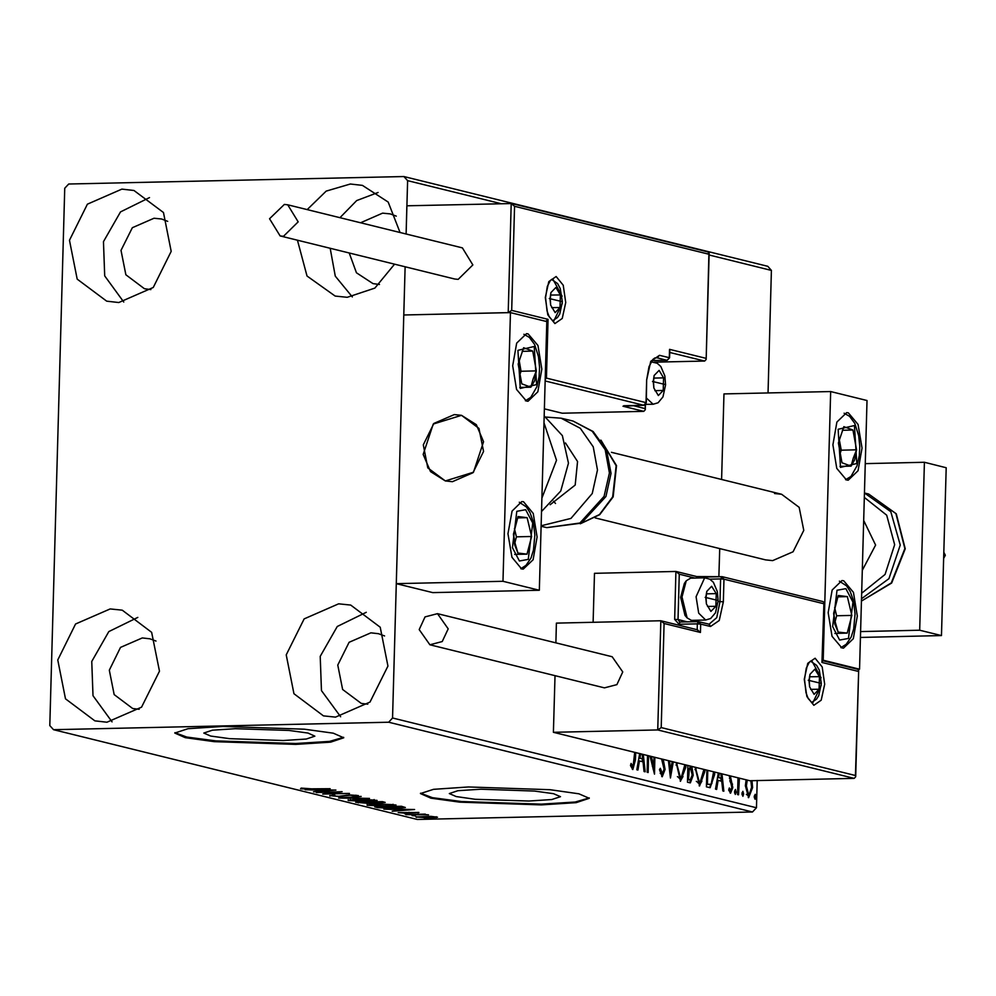 <?xml version="1.0" encoding="UTF-8"?>
<svg xmlns="http://www.w3.org/2000/svg" width="996" height="996" viewBox="0 0 996 996"><rect width="100%" height="100%" fill="white"/><g stroke="black" fill="none" stroke-linecap="round" stroke-linejoin="round"><path stroke-width="1.49" d="M235.355 728.661L212.36 730.155L203.757 733.006L210.604 736.019L229.603 738.659L283.238 740.464L306.245 738.97L314.848 736.119L307.988 733.118L288.989 730.479L235.355 728.661M480.956 789.23L457.961 790.737L449.358 793.588L456.205 796.588L475.204 799.228L528.839 801.033L551.846 799.539L560.449 796.688L553.589 793.688L534.591 791.048L480.956 789.23M468.494 787.002L433.534 789.28L420.461 793.613L430.87 798.182L459.741 802.191L541.264 804.942L576.211 802.664L589.296 798.331L578.875 793.775L550.004 789.753L468.494 787.002M420.573 793.202L432.389 797.659L461.484 801.506L541.289 804.108L575.14 801.967L589.209 797.908M222.892 726.433L187.933 728.711L174.86 733.044L185.268 737.613L214.14 741.622L295.663 744.373L330.61 742.095L343.695 737.762L333.274 733.193L304.403 729.184L222.892 726.433M174.96 732.633L186.787 737.077L215.883 740.937L295.688 743.539L329.539 741.398L343.608 737.339M335.503 717.132L323.439 715.813L293.957 693.739L286.226 654.882L304.141 618.84L338.665 603.8L350.741 605.12L380.223 627.194L387.954 666.038L370.039 702.08L335.503 717.132M340.57 716.747L321.484 690.589L320.239 656.302L337.283 626.534L366.341 612.254M118.711 302.473L106.647 301.141L77.165 279.067L69.434 240.223L87.349 204.18L121.873 189.128L133.95 190.46L163.431 212.534L171.163 251.378L153.247 287.421L118.711 302.473M123.79 302.087L104.692 275.929L103.447 241.642L120.491 211.874L149.549 197.594M394.503 264.139L374.87 288.031L347.231 297.368L335.166 296.036L306.98 276.004L297.468 240.21M307.303 209.583L326.252 191.095L350.393 184.023L362.457 185.356L388.203 202.076L400.019 232.454M352.298 296.982L335.303 276.153L330.211 248.29M340.059 217.663L356.742 200.582L378.069 192.489M106.983 722.237L94.919 720.917L65.437 698.843L57.706 659.987L75.621 623.957L110.158 608.905L122.222 610.224L151.703 632.298L159.435 671.155L141.519 707.185L106.983 722.237M112.062 721.851L92.977 695.694L91.719 661.419L108.776 631.638L137.834 617.371M139.191 709.326L132.729 708.492L114.154 694.598L109.286 670.134L120.566 647.437L142.316 637.963L149.91 638.797L156.036 641.063M379.439 284.458L372.965 283.623L356.468 272.73L349.247 252.984M360.639 222.743L382.551 213.094L390.158 213.928L396.271 216.194M150.919 289.562L144.445 288.728L125.882 274.821L121.014 250.37L132.294 227.673L154.044 218.199L161.638 219.033L167.751 221.299M367.711 704.222L361.237 703.388L342.674 689.481L337.806 665.029L349.086 642.333L370.836 632.858L378.43 633.693L384.543 635.958M501.162 203.732L407.576 180.65L403.89 176.541L68.736 184.023L64.802 188.306L49.8 725.611L53.485 729.719L388.652 722.237L392.573 717.954L405.173 266.779L396.321 583.631L432.712 592.608L539.346 590.217L546.854 321.571L510.475 312.595L502.968 581.241L539.346 590.217M752.042 780.665L752.553 787.525L748.656 797.696L745.369 785.757L746.116 779.781M739.443 778.137L738.546 794.82L737.563 794.584L738.036 777.789M730.367 775.896L732.832 787.55L730.591 793.239L728.649 789.84L729.271 787.985L730.691 790.587L731.848 787.413L729.383 775.66M714.63 772.025L714.618 774.502L710.198 787.724L706.376 786.89L706.849 770.095M691.884 766.41L693.216 775.249L690.365 782.893L687.439 782.221L687.912 765.426M673.259 761.816L670.457 778.038L668.428 760.633M669.499 760.894L670.569 770.916L672.188 761.554M648.558 755.727L648.085 772.523L647.114 772.274L647.574 755.478M651.322 756.412L653.687 766.372L653.949 757.06M654.932 757.296L654.459 774.091L649.99 756.076M635.66 752.54L635.46 759.799L632.846 769.51L630.53 765.526L631.091 763.397L633.058 766.509L634.676 752.304M392.573 717.954L756.425 807.694L757.184 780.54M768.016 392.959L771.439 270.389L709.065 255.001M654.434 362.22L704.67 361.1L706.152 359.481L708.841 254.167L514.546 206.247L511.234 203.508L406.878 205.836L406.094 233.948L407.576 180.65M643.292 754.42L645.147 771.788L644.088 771.527L643.043 761.791L639.457 760.907L637.888 769.995L636.83 769.734L639.631 753.524M663.212 759.338L665.104 769.46L662.191 776.755L659.514 769.622L660.348 768.339L662.415 773.743L664.133 769.186L661.643 758.952M685.908 764.94L685.895 767.032L680.579 781.287L676.197 762.538M704.844 769.609L704.832 771.701L699.516 785.956L695.133 767.219M721.988 773.83L723.843 791.198L722.785 790.936L721.739 781.2L718.153 780.316L716.585 789.405L715.514 789.143L718.315 772.933M734.513 791.745L735.397 789.492L736.144 792.144L735.347 794.397L734.513 791.745M742.032 793.6L742.916 791.347L743.663 793.999L742.867 796.252L742.032 793.6M754.271 796.613L755.155 794.372L755.902 797.024L755.105 799.278L754.271 796.613M403.89 176.541L767.742 266.281L771.439 270.389M430.919 816.297L437.468 817.206L430.247 817.99L415.93 816.994L430.919 816.297M405.858 814.579L425.342 814.143L423.462 814.454L428.566 814.902L405.858 814.579M418.893 812.462L406.256 813.246L398.089 812.636L418.893 812.462M377.633 807.619L374.683 806.885L401.338 806.287L405.335 807.532L395.512 808.528L377.633 807.619L377.658 806.822M355.734 802.216L382.402 801.618L385.141 802.452L368.856 803.411L355.734 802.216M338.59 797.983L361.175 796.389L345.114 797.871L369.504 798.443L338.59 797.983M316.392 792.517L342.076 791.671L328.555 793.688L349.422 793.488L322.754 794.086L336.225 792.069L316.392 792.243M311.437 788.894L330.149 788.732L312.146 789.143L300.481 788.77L301.153 788.11L311.437 788.894M53.485 729.719L417.349 819.459L752.503 811.977L388.652 722.237M335.864 790.139L313.454 791.783L319.616 791.011L316.043 790.127L305.125 789.728L335.864 790.139M329.838 796.016L332.801 795.182L334.942 795.343L332.502 795.928L338.802 796.277L349.434 794.982L358.348 795.605L355.871 796.115L350.517 795.219L339.736 796.514L329.85 795.53M357.19 799.029L377.111 800.361L367.126 801.431L348.214 800.547L357.19 799.029M376.139 803.697L396.047 805.029L386.062 806.1L367.151 805.216L376.139 803.697M414.56 809.549L392.15 811.192L398.313 810.42L394.74 809.536L383.821 809.138L414.56 809.549M404.637 813.769L407.837 813.993L404.637 813.769M412.145 815.624L415.344 815.849L412.145 815.624M424.396 818.637L427.583 818.874L424.396 818.637M756.425 807.694L752.503 811.977M319.641 790.276L319.616 791.011M321.932 790.849L329.514 790.314L319.193 790.177L321.932 790.849M355.908 795.132L355.871 796.115M346.247 795.157L346.222 795.804M348.239 799.701L348.214 800.547M366.142 801.195L373.475 799.975L358.187 799.265L350.206 800.137L366.142 801.195M358.299 802.154L358.286 802.851M381.655 802.178L372.093 802.116L379.501 802.701L382.203 802.403L381.68 801.643M369.865 802.303L359.456 802.403L367.873 803.174L371.159 802.776L369.865 801.905M371.122 801.867L371.097 802.689M367.175 804.37L367.151 805.216M385.079 805.864L392.412 804.644L377.123 803.934L369.155 804.805L385.079 805.864M399.583 806.598L378.393 807.071L394.528 808.291L402.297 807.507L399.595 806.337M398.338 809.686L398.313 810.42M400.629 810.258L408.211 809.711L397.89 809.574L400.629 810.258M418.034 812.313L418.021 812.985M408.97 812.288L408.945 813.11M436.248 816.757L436.223 817.592M416.639 816.695L416.627 817.33M429.251 817.741L434.393 816.932L418.544 817.044L429.251 817.741M633.518 766.21L632.336 769.236M630.543 765.575L632.286 765.912M630.767 765.949L632.921 766.497M642.221 758.678L642.532 761.666M638.349 760.932L639.457 760.907M638.834 758.13L642.706 758.666L642.221 754.159M638.847 758.018L642.706 758.666M640.689 753.785L639.967 757.993M652.43 766.41L653.687 766.372M653.152 766.385L653.077 769.124M660.211 773.394L662.216 773.718M661.817 759.487L663.261 759.462M664.12 769.485L665.104 769.46M663.137 773.257L661.68 776.494M669.536 770.941L670.569 770.916M670.171 770.929L669.773 773.182M684.899 767.057L685.895 767.032M683.044 776.482L680.268 781.188M677.417 776.656L679.832 778.287M679.098 778.299L680.99 778.312L684.924 764.691M676.085 765.015L677.068 764.99L680.629 778.262M677.193 762.787L677.068 764.99M690.514 766.073L689.892 767.281L691.423 767.244M689.892 767.281L691.1 769.659M692.232 775.274L693.216 775.249M691.236 779.295L689.506 782.732M687.514 779.619L689.244 779.731M689.307 768.651L688.497 779.445L690.203 779.806L692.245 775.013L690.851 769.373L689.307 768.651M687.825 768.551L688.809 768.526M688.099 779.756L689.618 779.731M687.514 779.47L688.497 779.445M703.836 771.726L704.832 771.701M701.981 781.15L699.204 785.856M696.353 781.337L698.781 782.956M698.047 782.968L699.927 782.981L703.861 769.36M695.021 769.684L696.005 769.659L699.566 782.931M696.129 767.455L696.005 769.659M713.622 774.527L714.618 774.502M712.04 783.117L709.389 787.637M706.45 784.288L711.132 784.275L713.646 771.776M707.82 770.344L707.446 784.113L710.036 784.587M706.45 784.138L707.446 784.113M720.917 778.088L721.229 781.076M717.045 780.341L718.153 780.316M717.531 777.54L721.403 778.075L720.917 773.568M717.543 777.428L721.403 778.075M719.386 773.195L718.664 777.403M729.358 776.394L730.342 776.37M729.421 778.399L730.529 778.374M729.844 780.702L730.803 783.08M731.301 784.176L732.595 784.151M731.836 787.575L732.832 787.55M730.989 790.451L730.006 792.903M728.823 790.513L730.554 790.575M734.575 791.023L734.625 792.181L736.144 792.144M734.625 792.181L734.575 792.891M737.961 780.304L739.107 780.279M742.082 792.878L742.132 794.036L743.663 793.999M742.132 794.036L742.082 794.733M751.569 787.55L752.553 787.525M750.038 794.347L748.245 797.535M746.353 794.447L747.697 795.082M747.199 795.094L749.004 795.082L751.569 787.301L750.86 780.69M745.369 786.043L746.353 786.018L748.731 795.057M747.311 780.08L746.353 786.018M754.321 795.904L754.383 797.049L755.902 797.024M754.383 797.049L754.333 797.759M595.235 517.883L765.501 559.877L772.647 560.661L793.115 551.747L803.735 530.382L799.153 507.362L781.673 494.277L774.527 493.493M841.819 647.91L832.083 636.295L828.174 612.689L832.22 589.993L842.006 580.556L843.699 580.743L853.435 592.371L857.344 615.964L853.298 638.673L843.512 648.097L841.819 647.91M848.393 412.842L846.7 412.655L836.901 422.08L832.868 444.789L836.777 468.381L846.513 479.997L848.206 480.197L857.992 470.759L862.038 448.051L858.116 424.458L848.393 412.842M830.664 391.565L867.043 400.541L859.548 669.188L823.157 660.211L830.664 391.565L724.017 393.943L721.639 479.474M718.913 576.684L719.697 548.584M823.157 660.211L822.31 660.236M859.548 669.188L857.531 669.237M452.458 481.69L445.312 480.906L427.844 467.834L423.25 444.801L433.87 423.449L454.338 414.535L461.484 415.32L478.964 428.392L483.546 451.425L472.926 472.776L452.458 481.69M528.191 333.872L537.927 345.488L541.836 369.093L537.803 391.789L528.005 401.226L526.324 401.039L516.588 389.411L512.666 365.818L516.712 343.11L526.498 333.685L528.191 333.872M521.63 568.94L523.323 569.127L533.109 559.702L537.155 536.993L533.234 513.401L523.51 501.785L521.817 501.586L512.019 511.023L507.985 533.731L511.894 557.324L521.63 568.94M502.968 581.241L396.321 583.631M510.475 312.595L403.828 314.973L508.184 312.644L511.234 203.508M483.583 441.738L476.3 424.682L461.484 415.32L433.272 424.047L423.213 454.487L430.496 471.544L445.312 480.906L473.523 472.179L483.583 441.738M645.408 404.675L645.271 409.779L643.79 411.41L562.279 413.228L544.414 408.821M708.841 254.167L708.218 252.013L511.795 203.57M669.486 351.488L669.549 349.297L705.927 358.261M514.546 206.247L511.633 310.341L508.184 312.644M511.633 310.341L548.024 319.318L545.82 321.31M645.271 409.779L645.159 404.862M548.024 319.318L546.381 378.082L545.235 379.439M660.784 620.782L664.083 623.521L661.182 727.615L657.734 729.919L660.784 620.782L556.428 623.11L555.868 642.831M657.734 729.919L553.378 732.247L749.851 780.702L854.207 778.374L657.734 729.919M554.959 675.649L553.378 732.247M697.163 629.684L697.325 623.882L679.048 624.28L674.616 619.35L675.948 571.492L594.45 573.323L593.081 622.288M697.163 629.758L700.474 632.485L664.083 623.521M661.182 727.615L855.477 775.535L855.688 776.755L854.207 778.374M855.477 775.535L858.664 670.47L857.768 669.287L822.298 660.547M858.378 671.441L821.999 662.465L822.049 660.722M675.948 571.492L679.26 574.231L677.99 619.574L687.29 621.865M821.999 662.465L823.916 602.729L823.02 601.547L722.262 576.696L720.569 578.888L709.762 579.137M705.84 597.463L706.401 603.95L710.945 611.407L715.85 606.278L716.199 593.678L711.654 586.221L706.749 591.35L705.84 597.463M706.064 597.662L706.401 603.95L710.945 611.407L715.85 606.278L716.199 593.678L711.654 586.221L706.749 591.35L706.064 597.662M687.103 617.906L685.049 615.428L680.592 597.388L684.327 583.395L686.269 580.83L681.949 597.027L687.103 617.906L691.51 620.371L705.678 620.06L698.719 613.138L696.117 596.704L704.732 577.842L690.564 578.166L686.269 580.83M707.484 606.464L715.85 606.278M706.363 593.902L716.199 593.678M653.252 381.617L653.812 388.104L658.356 395.561L663.261 390.432L663.61 377.833L659.066 370.375L654.16 375.504L653.252 381.617M653.476 381.817L653.812 388.104L658.356 395.561L663.261 390.432L663.61 377.833L659.066 370.375L654.16 375.504L653.476 381.817M654.895 390.619L663.261 390.432M653.774 378.057L663.61 377.833M550.053 298.688L550.614 305.162L555.17 312.632L560.063 307.503L560.424 294.903L555.868 287.446L550.962 292.575L550.053 298.688M550.278 298.887L550.614 305.162L555.17 312.632L560.063 307.503L560.424 294.903L555.868 287.446L550.962 292.575L550.278 298.887M551.697 307.689L560.063 307.503M550.576 295.127L560.424 294.903M809.038 680.405L809.599 686.879L814.143 694.337L819.048 689.207L819.397 676.62L814.853 669.15L809.947 674.28L809.038 680.405M809.262 680.592L809.599 686.879L814.143 694.337L819.048 689.207L819.397 676.62L814.853 669.15L809.947 674.28L809.262 680.592M810.669 689.394L819.048 689.207M809.561 676.832L819.397 676.62M854.742 459.779L856.498 449.819L852.912 430.073L843.861 426.686L838.395 443.021L841.981 462.767L851.032 466.165L854.742 459.779M853.261 457.998L856.498 449.819L852.912 430.073L843.861 426.686L838.395 443.021L841.981 462.767L851.032 466.165L853.261 457.998M839.927 454.176L841.259 450.155L839.292 439.311M842.305 430.309L852.912 430.073M839.964 466.402L851.032 466.165M841.259 450.155L856.498 449.819M534.553 380.808L536.309 370.848L532.723 351.115L523.672 347.716L518.206 364.063L521.792 383.796L530.843 387.195L534.553 380.808M533.059 379.028L536.309 370.848L532.723 351.115L523.672 347.716L518.206 364.063L521.792 383.796L530.843 387.195L533.059 379.028M519.725 375.206L521.07 371.197L519.103 360.34M522.116 351.351L532.723 351.115M519.775 387.444L530.843 387.195M521.07 371.197L536.309 370.848M514.633 544.961L517.932 553.079L527.046 554.162L531.677 536.446L527.195 517.646L518.082 516.563L513.45 534.279L514.633 544.961M515.181 543.692L517.932 553.079L527.046 554.162L531.677 536.446L527.195 517.646L518.082 516.563L513.45 534.279L515.181 543.692M514.932 542.596L516.451 536.782L514.496 528.615M514.658 554.436L527.046 554.162M516.451 536.782L531.677 536.446M517.609 517.858L527.195 517.646M834.822 623.932L838.134 632.037L847.247 633.12L851.879 615.416L847.384 596.616L838.271 595.533L833.64 613.25L834.822 623.932M835.37 622.649L838.134 632.037L847.247 633.12L851.879 615.416L847.384 596.616L838.271 595.533L833.64 613.25L835.37 622.649M835.121 621.554L836.64 615.752L834.685 607.572M834.847 633.406L847.247 633.12M836.64 615.752L851.879 615.416M837.81 596.828L847.384 596.616M541.55 511.458L560.773 491.016L568.405 463.152L562.329 435.613L544.214 415.992M555.531 503.528L553.564 501.249M565.417 442.934L577.556 461.559L575.215 485.015L550.166 504.785M545.97 417.1L561.146 418.146L580.319 428.317L593.28 446.793L597.525 470.012L592.234 493.493L570.982 518.443L541.152 525.813M283.462 236.289L298.227 221.909L287.744 204.765L284.358 204.392L269.592 218.771L280.063 235.915L283.462 236.289M280.063 235.915L454.711 278.992L458.11 279.366L472.876 264.986L462.393 247.842L287.744 204.765M448.163 628.899L437.53 613.636L425.093 616.885L419.216 629.547L429.849 644.798L442.286 641.561L448.163 628.899M429.849 644.798L604.497 687.875L616.935 684.625L622.811 671.964L612.179 656.713L437.53 613.636M943.835 552.245L945.341 555.245L943.76 554.859M945.341 555.245L943.673 558.32M865.287 463.638L924.363 462.318L946.2 467.697L941.506 635.61L860.432 637.415M924.363 462.318L919.682 630.219L860.594 631.539M941.506 635.61L919.682 630.219M863.706 520.398L875.571 545.061L862.312 570.285M634.464 759.811L635.46 759.799M706.973 784.412L708.492 784.375M729.919 780.864L731.438 780.827M737.75 787.624L738.746 787.612M545.335 297.518L548.784 281.644L556.179 276.527L563.188 285.192L565.703 302.547L562.254 318.434L554.859 323.538L547.85 314.885L545.335 297.518M562.105 296.136L552.755 278.98L550.365 280.411L547.302 286.425L545.571 297.642L547.003 311.013L549.12 316.778L552.917 321.048L553.701 321.198L562.279 303.643M704.67 361.1L669.71 352.484M643.79 411.41L623.048 406.293L643.715 405.248L545.198 380.945M546.381 378.082L646.068 402.67L646.703 380.011L650.774 361.287L659.489 355.261L669.312 357.689L669.549 349.297M654.907 357.888L657.136 357.838L654.895 357.888L652.816 359.419L649.056 366.628L646.703 380.011M669.3 357.913L667.083 360.266L651.87 360.589L666.959 360.253L657.136 357.838L659.489 355.261M632.647 405.509L645.047 408.572M669.76 350.505L669.561 357.813L667.283 360.228M646.703 380.235L646.317 402.795L643.715 405.248L646.055 402.907M644.038 405.21L623.757 405.745M824.688 684.252L821.239 700.138L813.844 705.255L806.835 696.59L804.307 679.235L807.756 663.348L815.151 658.244L822.161 666.897L824.688 684.252M821.09 677.84L811.74 660.684L809.337 662.128L806.287 668.142L804.556 679.359L805.963 692.656L808.08 698.445L811.827 702.74L812.686 702.902L821.252 685.36M703.201 577.058L697.511 576.759M696.69 576.609L721.478 576.647M823.642 603.701L723.943 579.112L723.308 601.771L719.249 620.496L710.534 626.521L700.698 624.094L700.474 632.485M718.116 601.596L719.934 601.559L720.569 578.888L723.943 579.112L721.602 576.622L703.325 577.033L702.529 577.892M709.065 624.181L716.697 617.62L719.934 601.559L723.308 601.771M697.25 620.247L696.254 621.666M679.048 624.28L680.081 622.027L698.233 621.629M694.797 578.066L679.26 574.231M690.527 621.79L692.631 620.346M697.325 623.882L700.698 624.094L698.358 621.616L697.325 623.882M708.318 624.056L698.358 621.616L679.67 621.977L677.99 619.574L674.616 619.35M709.588 624.193L708.853 624.106L710.534 626.521M676.521 571.567L697.225 576.672L698.706 577.979M705.118 597.289L717.494 600.339L705.118 597.289M652.529 381.443L664.905 384.493L652.529 381.443M645.707 404.376L653.09 404.214L646.454 398.039M650.874 362.233L652.143 361.996L650.986 362.021M549.331 298.514L561.707 301.564L549.331 298.514M808.316 680.218L820.679 683.268L808.316 680.218M856.784 463.514L854.443 425.504L838.109 429.326L840.45 467.336L856.784 463.514M536.595 384.556L534.254 346.533L517.92 350.355L520.261 388.378L536.595 384.556M512.405 547.651L519.439 561.059L528.303 559.416L532.723 523.074L525.689 509.653L516.824 511.297L512.405 547.651M832.606 626.621L839.64 640.03L848.505 638.386L852.912 602.032L845.878 588.624L837.014 590.267L832.606 626.621M544.028 423.039L556.515 460.227L541.924 498.025M604.124 496.431L609.415 472.938L605.17 449.719L592.209 431.256L573.036 421.084L593.106 431.567L606.576 450.217L611.071 473.312L605.929 496.531L581.452 523.149L546.742 527.668L579.983 523.074L604.124 496.431M580.494 523.647L599.443 514.509L612.714 496.83L616.188 465.755L601.036 440.332M861.453 601.036L891.308 582.872L904.854 548.51L895.939 513.575L868.599 493.979L896.288 513.762L905.264 548.759L891.607 583.058L861.44 601.111M861.665 593.255L885.046 574.443L894.607 544.638L886.701 515.206L864.341 497.427M868.599 493.979L864.466 492.958L890.773 511.757L900.235 544.999L888.905 578.701L861.515 598.696M374.135 800.298L374.16 799.564M350.206 800.137L350.231 799.402M382.203 802.403L382.227 801.631M371.159 802.776L371.184 801.867M393.071 804.98L393.096 804.233M369.155 804.805L369.167 804.071M633.058 766.509L631.526 766.547M662.415 773.743L660.896 773.78M680.99 778.312L679.471 778.349M689.12 765.725L688.46 765.737M690.203 779.806L688.672 779.843M699.927 782.981L698.408 783.018M730.691 790.587L729.172 790.625M749.004 795.082L747.486 795.119M611.42 452.296L781.673 494.277M709.115 253.196L706.152 359.481M661.344 620.844L697.735 629.821M858.664 670.47L855.688 776.755M823.916 602.729L822.273 661.493M705.678 620.06L710.634 618.553L715.514 612.789L718.141 600.663L717.381 591.749L713.385 582.336L709.775 579.137L704.732 577.842M653.09 404.214L658.045 402.708L662.925 396.943L665.552 384.817L664.793 375.903L660.796 366.491L657.186 363.291L652.143 361.996M552.494 320.861L557.449 317.525L559.74 314.014L562.367 301.888L560.312 288.529L557.598 283.561L551.56 279.378M811.466 702.566L816.434 699.242L818.712 695.718L821.339 683.592L819.285 670.233L816.583 665.278L810.545 661.083M845.616 479.711L850.92 476.412L857.095 465.792L859.324 455.546L859.76 446.245L858.701 435.588L854.829 423.437L849.625 416.34L844.135 413.24M525.427 400.753L530.731 397.454L536.906 386.834L539.135 376.575L539.571 367.275L538.5 356.63L534.628 344.479L529.436 337.383L523.933 334.27M520.734 568.654L526.05 565.355L530.98 557.959L533.52 549.991L534.877 534.939L533.196 521.643L530.009 512.529L526.423 506.989L519.24 502.183M840.923 647.624L846.239 644.325L851.169 636.917L853.709 628.962L855.066 613.91L853.398 600.6L850.211 591.487L846.612 585.947L839.441 581.154M600.887 440.12L616.524 465.642L613.163 496.867L599.667 514.683L580.27 523.759M573.036 421.084L561.146 418.146M546.742 527.668L541.139 526.286"/></g></svg>
